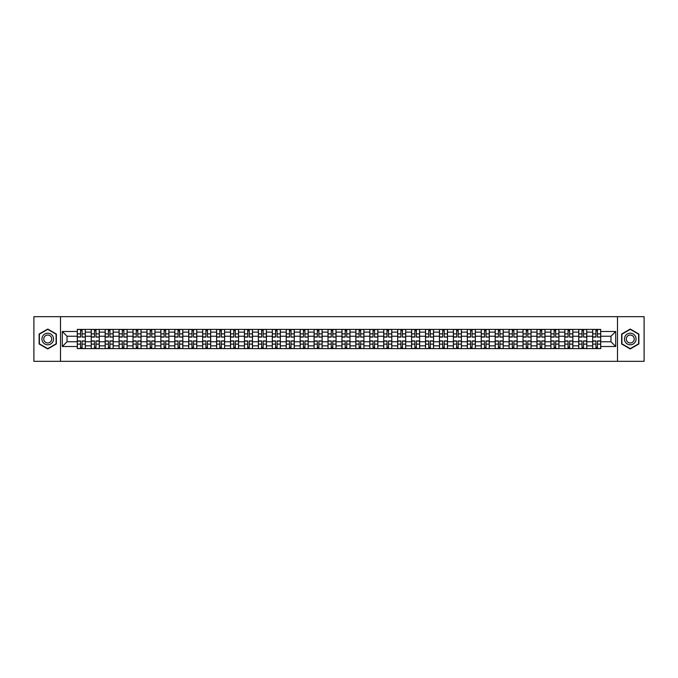 <?xml version="1.0" encoding="UTF-8"?>
<svg xmlns="http://www.w3.org/2000/svg" width="678" height="678" viewBox="0 0 678 678"><rect width="100%" height="100%" fill="white"/><g stroke="black" fill="none" stroke-linecap="round" stroke-linejoin="round"><path stroke-width="1.02" d="M617.489 361.323L644.1 361.323L644.1 316.677L33.9 316.677L33.9 361.323L617.489 361.323L617.489 316.677M91.225 348.602L91.225 332.127L85.326 332.127L85.326 348.602M85.326 332.127L85.326 329.398M91.225 332.127L91.225 329.398M99.259 329.398L99.259 348.602M105.149 348.602L105.149 329.398M113.192 329.398L113.192 348.602M119.082 348.602L119.082 329.398M127.117 329.398L127.117 348.602M133.007 348.602L133.007 329.398M141.049 329.398L141.049 348.602M146.94 348.602L146.94 329.398M154.974 329.398L154.974 348.602M160.872 348.602L160.872 329.398M168.907 329.398L168.907 348.602M174.797 348.602L174.797 329.398M182.831 329.398L182.831 348.602M188.73 348.602L188.73 329.398M196.764 329.398L196.764 348.602M202.654 348.602L202.654 329.398M210.689 329.398L210.689 348.602M216.587 348.602L216.587 329.398M224.621 329.398L224.621 348.602M230.512 348.602L230.512 329.398M238.546 329.398L238.546 348.602M244.444 348.602L244.444 329.398M252.479 329.398L252.479 348.602M258.369 348.602L258.369 329.398M266.412 329.398L266.412 348.602M272.302 348.602L272.302 329.398M280.336 329.398L280.336 348.602M286.226 348.602L286.226 329.398M294.269 329.398L294.269 348.602M300.159 348.602L300.159 329.398M308.193 329.398L308.193 348.602M314.092 348.602L314.092 329.398M322.126 329.398L322.126 348.602M328.016 348.602L328.016 329.398M336.051 329.398L336.051 348.602M341.949 348.602L341.949 329.398M349.984 329.398L349.984 348.602M355.874 348.602L355.874 329.398M363.908 329.398L363.908 348.602M369.807 348.602L369.807 329.398M377.841 329.398L377.841 348.602M383.731 348.602L383.731 329.398M391.774 329.398L391.774 348.602M397.664 348.602L397.664 329.398M405.698 329.398L405.698 348.602M411.588 348.602L411.588 329.398M419.631 329.398L419.631 348.602M425.521 348.602L425.521 329.398M433.556 329.398L433.556 348.602M439.454 348.602L439.454 329.398M447.488 329.398L447.488 348.602M453.379 348.602L453.379 329.398M461.413 329.398L461.413 348.602M467.312 348.602L467.312 329.398M475.346 329.398L475.346 348.602M481.236 348.602L481.236 329.398M489.27 329.398L489.27 348.602M495.169 348.602L495.169 329.398M503.203 329.398L503.203 348.602M509.093 348.602L509.093 329.398M517.128 329.398L517.128 348.602M523.026 348.602L523.026 329.398M531.06 329.398L531.06 348.602M536.951 348.602L536.951 329.398M544.993 329.398L544.993 348.602M550.883 348.602L550.883 329.398M558.918 329.398L558.918 348.602M564.808 348.602L564.808 329.398M572.851 329.398L572.851 348.602M578.741 348.602L578.741 329.398M586.775 329.398L586.775 348.602M592.674 348.602L592.674 329.398M592.674 341.771L586.775 341.771M578.741 341.771L572.851 341.771M564.808 341.771L558.918 341.771M550.883 341.771L544.993 341.771M536.951 341.771L531.06 341.771M523.026 341.771L517.128 341.771M509.093 341.771L503.203 341.771M495.169 341.771L489.27 341.771M481.236 341.771L475.346 341.771M467.312 341.771L461.413 341.771M453.379 341.771L447.488 341.771M439.454 341.771L433.556 341.771M425.521 341.771L419.631 341.771M411.588 341.771L405.698 341.771M397.664 341.771L391.774 341.771M383.731 341.771L377.841 341.771M369.807 341.771L363.908 341.771M355.874 341.771L349.984 341.771M341.949 341.771L336.051 341.771M328.016 341.771L322.126 341.771M314.092 341.771L308.193 341.771M300.159 341.771L294.269 341.771M286.226 341.771L280.336 341.771M272.302 341.771L266.412 341.771M258.369 341.771L252.479 341.771M244.444 341.771L238.546 341.771M230.512 341.771L224.621 341.771M216.587 341.771L210.689 341.771M202.654 341.771L196.764 341.771M188.73 341.771L182.831 341.771M174.797 341.771L168.907 341.771M160.872 341.771L154.974 341.771M146.94 341.771L141.049 341.771M133.007 341.771L127.117 341.771M119.082 341.771L113.192 341.771M105.149 341.771L99.259 341.771M91.225 341.771L85.326 341.771M592.674 336.229L586.775 336.229M578.741 336.229L572.851 336.229M564.808 336.229L558.918 336.229M550.883 336.229L544.993 336.229M536.951 336.229L531.06 336.229M523.026 336.229L517.128 336.229M509.093 336.229L503.203 336.229M495.169 336.229L489.27 336.229M481.236 336.229L475.346 336.229M467.312 336.229L461.413 336.229M453.379 336.229L447.488 336.229M439.454 336.229L433.556 336.229M425.521 336.229L419.631 336.229M411.588 336.229L405.698 336.229M397.664 336.229L391.774 336.229M383.731 336.229L377.841 336.229M369.807 336.229L363.908 336.229M355.874 336.229L349.984 336.229M341.949 336.229L336.051 336.229M328.016 336.229L322.126 336.229M314.092 336.229L308.193 336.229M300.159 336.229L294.269 336.229M286.226 336.229L280.336 336.229M272.302 336.229L266.412 336.229M258.369 336.229L252.479 336.229M244.444 336.229L238.546 336.229M230.512 336.229L224.621 336.229M216.587 336.229L210.689 336.229M202.654 336.229L196.764 336.229M188.73 336.229L182.831 336.229M174.797 336.229L168.907 336.229M160.872 336.229L154.974 336.229M146.94 336.229L141.049 336.229M133.007 336.229L127.117 336.229M119.082 336.229L113.192 336.229M105.149 336.229L99.259 336.229M91.225 336.229L85.326 336.229M67.029 341.771L77.292 341.771L77.292 336.229L67.029 336.229L67.029 341.771L62.291 346.5L62.291 331.5L77.292 331.5L77.292 336.229M600.708 336.229L600.708 341.771L610.971 341.771L610.971 336.229L600.708 336.229L600.708 329.398L77.292 329.398L77.292 331.5M600.708 331.5L615.709 331.5L615.709 346.5L600.708 346.5L600.708 341.771M77.292 341.771L77.292 348.602L600.708 348.602L600.708 346.5M77.292 346.5L62.291 346.5M60.512 361.323L60.512 316.677M56.359 334.025L47.74 329.05L39.121 334.025L39.121 343.975L47.74 348.95L56.359 343.975L56.359 334.025M638.879 334.025L630.26 329.05L621.641 334.025L621.641 343.975L630.26 348.95L638.879 343.975L638.879 334.025M82.072 347.263L80.555 347.263M80.555 330.737L82.072 330.737M95.996 347.263L94.479 347.263M94.479 330.737L95.996 330.737M109.929 347.263L108.412 347.263M108.412 330.737L109.929 330.737M123.862 347.263L122.337 347.263M122.337 330.737L123.862 330.737M137.787 347.263L136.27 347.263M136.27 330.737L137.787 330.737M151.719 347.263L150.202 347.263M150.202 330.737L151.719 330.737M165.644 347.263L164.127 347.263M164.127 330.737L165.644 330.737M179.577 347.263L178.06 347.263M178.06 330.737L179.577 330.737M193.501 347.263L191.984 347.263M191.984 330.737L193.501 330.737M207.434 347.263L205.917 347.263M205.917 330.737L207.434 330.737M221.359 347.263L219.841 347.263M219.841 330.737L221.359 330.737M235.291 347.263L233.774 347.263M233.774 330.737L235.291 330.737M249.216 347.263L247.699 347.263M247.699 330.737L249.216 330.737M263.149 347.263L261.632 347.263M261.632 330.737L263.149 330.737M277.082 347.263L275.556 347.263M275.556 330.737L277.082 330.737M291.006 347.263L289.489 347.263M289.489 330.737L291.006 330.737M304.939 347.263L303.422 347.263M303.422 330.737L304.939 330.737M318.863 347.263L317.346 347.263M317.346 330.737L318.863 330.737M332.796 347.263L331.279 347.263M331.279 330.737L332.796 330.737M346.721 347.263L345.204 347.263M345.204 330.737L346.721 330.737M360.654 347.263L359.137 347.263M359.137 330.737L360.654 330.737M374.578 347.263L373.061 347.263M373.061 330.737L374.578 330.737M388.511 347.263L386.994 347.263M386.994 330.737L388.511 330.737M402.444 347.263L400.918 347.263M400.918 330.737L402.444 330.737M416.368 347.263L414.851 347.263M414.851 330.737L416.368 330.737M430.301 347.263L428.784 347.263M428.784 330.737L430.301 330.737M444.226 347.263L442.709 347.263M442.709 330.737L444.226 330.737M458.159 347.263L456.641 347.263M456.641 330.737L458.159 330.737M472.083 347.263L470.566 347.263M470.566 330.737L472.083 330.737M486.016 347.263L484.499 347.263M484.499 330.737L486.016 330.737M499.94 347.263L498.423 347.263M498.423 330.737L499.94 330.737M513.873 347.263L512.356 347.263M512.356 330.737L513.873 330.737M527.798 347.263L526.281 347.263M526.281 330.737L527.798 330.737M541.73 347.263L540.213 347.263M540.213 330.737L541.73 330.737M555.663 347.263L554.138 347.263M554.138 330.737L555.663 330.737M569.588 347.263L568.071 347.263M568.071 330.737L569.588 330.737M583.521 347.263L582.004 347.263M582.004 330.737L583.521 330.737M597.445 347.263L595.928 347.263M595.928 330.737L597.445 330.737M62.291 331.5L67.029 336.229M610.971 341.771L615.709 346.5M610.971 336.229L615.709 331.5M82.072 336.89L85.284 337.076L82.072 337.076L82.072 329.491L85.284 329.491L77.343 329.491L80.555 329.491L80.555 337.076L77.343 337.076L77.343 329.491M85.284 336.89L85.284 329.491M80.555 330.652L82.072 330.652M80.555 340.924L80.555 348.509L77.343 348.509L77.343 340.924L80.555 340.924M82.072 347.348L80.555 347.348M82.072 348.509L85.284 348.509L85.284 340.924L82.072 340.924L82.072 348.509L80.555 348.509M95.996 336.89L99.217 337.076L95.996 337.076L95.996 329.491L99.217 329.491L91.267 329.491L94.479 329.491L94.479 337.076L91.267 337.076L91.267 329.491M99.217 336.89L99.217 329.491M94.479 330.652L95.996 330.652M109.929 336.89L113.141 337.076L109.929 337.076L109.929 329.491L113.141 329.491L105.2 329.491L108.412 329.491L108.412 337.076L105.2 337.076L105.2 329.491M113.141 336.89L113.141 329.491M108.412 330.652L109.929 330.652M42.714 341.898A5.805 5.805 0 0 0 50.638 344.026A5.805 5.805 0 0 0 52.765 336.102A5.805 5.805 0 0 0 44.841 333.974A5.805 5.805 0 0 0 42.714 341.898M44.299 340.983A3.975 3.975 0 0 0 49.723 342.441A3.975 3.975 0 0 0 51.181 337.017A3.975 3.975 0 0 0 45.757 335.559A3.975 3.975 0 0 0 44.299 340.983M47.74 329.364L56.088 334.178L56.088 343.822L47.74 348.636L39.392 343.822L39.392 334.178L47.74 329.364M625.235 341.898A5.805 5.805 0 0 0 633.159 344.026A5.805 5.805 0 0 0 635.286 336.102A5.805 5.805 0 0 0 627.362 333.974A5.805 5.805 0 0 0 625.235 341.898M626.819 340.983A3.975 3.975 0 0 0 632.243 342.441A3.975 3.975 0 0 0 633.701 337.017A3.975 3.975 0 0 0 628.277 335.559A3.975 3.975 0 0 0 626.819 340.983M630.26 329.364L638.608 334.178L638.608 343.822L630.26 348.636L621.912 343.822L621.912 334.178L630.26 329.364M94.479 340.924L94.479 348.509L91.267 348.509L91.267 340.924L94.479 340.924M95.996 347.348L94.479 347.348M95.996 348.509L99.217 348.509L99.217 340.924L95.996 340.924L95.996 348.509L94.479 348.509M108.412 340.924L108.412 348.509L105.2 348.509L105.2 340.924L108.412 340.924M109.929 347.348L108.412 347.348M109.929 348.509L113.141 348.509L113.141 340.924L109.929 340.924L109.929 348.509L108.412 348.509M123.862 336.89L127.074 337.076L123.862 337.076L123.862 329.491L127.074 329.491L119.125 329.491L122.337 329.491L122.337 337.076L119.125 337.076L119.125 329.491M127.074 336.89L127.074 329.491M122.337 330.652L123.862 330.652M137.787 336.89L140.999 337.076L137.787 337.076L137.787 329.491L140.999 329.491L133.058 329.491L136.27 329.491L136.27 337.076L133.058 337.076L133.058 329.491M140.999 336.89L140.999 329.491M136.27 330.652L137.787 330.652M151.719 336.89L154.931 337.076L151.719 337.076L151.719 329.491L154.931 329.491L146.982 329.491L150.202 329.491L150.202 337.076L146.982 337.076L146.982 329.491M154.931 336.89L154.931 329.491M150.202 330.652L151.719 330.652M122.337 340.924L122.337 348.509L119.125 348.509L119.125 340.924L122.337 340.924M123.862 347.348L122.337 347.348M123.862 348.509L127.074 348.509L127.074 340.924L123.862 340.924L123.862 348.509L122.337 348.509M136.27 340.924L136.27 348.509L133.058 348.509L133.058 340.924L136.27 340.924M137.787 347.348L136.27 347.348M137.787 348.509L140.999 348.509L140.999 340.924L137.787 340.924L137.787 348.509L136.27 348.509M150.202 340.924L150.202 348.509L146.982 348.509L146.982 340.924L150.202 340.924M151.719 347.348L150.202 347.348M151.719 348.509L154.931 348.509L154.931 340.924L151.719 340.924L151.719 348.509L150.202 348.509M165.644 336.89L168.856 337.076L165.644 337.076L165.644 329.491L168.856 329.491L160.915 329.491L164.127 329.491L164.127 337.076L160.915 337.076L160.915 329.491M168.856 336.89L168.856 329.491M164.127 330.652L165.644 330.652M164.127 340.924L164.127 348.509L160.915 348.509L160.915 340.924L164.127 340.924M165.644 347.348L164.127 347.348M165.644 348.509L168.856 348.509L168.856 340.924L165.644 340.924L165.644 348.509L164.127 348.509M179.577 336.89L182.789 337.076L179.577 337.076L179.577 329.491L182.789 329.491L174.839 329.491L178.06 329.491L178.06 337.076L174.839 337.076L174.839 329.491M182.789 336.89L182.789 329.491M178.06 330.652L179.577 330.652M178.06 340.924L178.06 348.509L174.839 348.509L174.839 340.924L178.06 340.924M179.577 347.348L178.06 347.348M179.577 348.509L182.789 348.509L182.789 340.924L179.577 340.924L179.577 348.509L178.06 348.509M193.501 336.89L196.722 337.076L193.501 337.076L193.501 329.491L196.722 329.491L188.772 329.491L191.984 329.491L191.984 337.076L188.772 337.076L188.772 329.491M196.722 336.89L196.722 329.491M191.984 330.652L193.501 330.652M191.984 340.924L191.984 348.509L188.772 348.509L188.772 340.924L191.984 340.924M193.501 347.348L191.984 347.348M193.501 348.509L196.722 348.509L196.722 340.924L193.501 340.924L193.501 348.509L191.984 348.509M207.434 336.89L210.646 337.076L207.434 337.076L207.434 329.491L210.646 329.491L202.697 329.491L205.917 329.491L205.917 337.076L202.697 337.076L202.697 329.491M210.646 336.89L210.646 329.491M205.917 330.652L207.434 330.652M205.917 340.924L205.917 348.509L202.697 348.509L202.697 340.924L205.917 340.924M207.434 347.348L205.917 347.348M207.434 348.509L210.646 348.509L210.646 340.924L207.434 340.924L207.434 348.509L205.917 348.509M221.359 336.89L224.579 337.076L221.359 337.076L221.359 329.491L224.579 329.491L216.629 329.491L219.841 329.491L219.841 337.076L216.629 337.076L216.629 329.491M224.579 336.89L224.579 329.491M219.841 330.652L221.359 330.652M219.841 340.924L219.841 348.509L216.629 348.509L216.629 340.924L219.841 340.924M221.359 347.348L219.841 347.348M221.359 348.509L224.579 348.509L224.579 340.924L221.359 340.924L221.359 348.509L219.841 348.509M235.291 336.89L238.503 337.076L235.291 337.076L235.291 329.491L238.503 329.491L230.562 329.491L233.774 329.491L233.774 337.076L230.562 337.076L230.562 329.491M238.503 336.89L238.503 329.491M233.774 330.652L235.291 330.652M233.774 340.924L233.774 348.509L230.562 348.509L230.562 340.924L233.774 340.924M235.291 347.348L233.774 347.348M235.291 348.509L238.503 348.509L238.503 340.924L235.291 340.924L235.291 348.509L233.774 348.509M249.216 336.89L252.436 337.076L249.216 337.076L249.216 329.491L252.436 329.491L244.487 329.491L247.699 329.491L247.699 337.076L244.487 337.076L244.487 329.491M252.436 336.89L252.436 329.491M247.699 330.652L249.216 330.652M247.699 340.924L247.699 348.509L244.487 348.509L244.487 340.924L247.699 340.924M249.216 347.348L247.699 347.348M249.216 348.509L252.436 348.509L252.436 340.924L249.216 340.924L249.216 348.509L247.699 348.509M263.149 336.89L266.361 337.076L263.149 337.076L263.149 329.491L266.361 329.491L258.42 329.491L261.632 329.491L261.632 337.076L258.42 337.076L258.42 329.491M266.361 336.89L266.361 329.491M261.632 330.652L263.149 330.652M261.632 340.924L261.632 348.509L258.42 348.509L258.42 340.924L261.632 340.924M263.149 347.348L261.632 347.348M263.149 348.509L266.361 348.509L266.361 340.924L263.149 340.924L263.149 348.509L261.632 348.509M277.082 336.89L280.294 337.076L277.082 337.076L277.082 329.491L280.294 329.491L272.344 329.491L275.556 329.491L275.556 337.076L272.344 337.076L272.344 329.491M280.294 336.89L280.294 329.491M275.556 330.652L277.082 330.652M275.556 340.924L275.556 348.509L272.344 348.509L272.344 340.924L275.556 340.924M277.082 347.348L275.556 347.348M277.082 348.509L280.294 348.509L280.294 340.924L277.082 340.924L277.082 348.509L275.556 348.509M291.006 336.89L294.218 337.076L291.006 337.076L291.006 329.491L294.218 329.491L286.277 329.491L289.489 329.491L289.489 337.076L286.277 337.076L286.277 329.491M294.218 336.89L294.218 329.491M289.489 330.652L291.006 330.652M289.489 340.924L289.489 348.509L286.277 348.509L286.277 340.924L289.489 340.924M291.006 347.348L289.489 347.348M291.006 348.509L294.218 348.509L294.218 340.924L291.006 340.924L291.006 348.509L289.489 348.509M304.939 336.89L308.151 337.076L304.939 337.076L304.939 329.491L308.151 329.491L300.201 329.491L303.422 329.491L303.422 337.076L300.201 337.076L300.201 329.491M308.151 336.89L308.151 329.491M303.422 330.652L304.939 330.652M303.422 340.924L303.422 348.509L300.201 348.509L300.201 340.924L303.422 340.924M304.939 347.348L303.422 347.348M304.939 348.509L308.151 348.509L308.151 340.924L304.939 340.924L304.939 348.509L303.422 348.509M318.863 336.89L322.084 337.076L318.863 337.076L318.863 329.491L322.084 329.491L314.134 329.491L317.346 329.491L317.346 337.076L314.134 337.076L314.134 329.491M322.084 336.89L322.084 329.491M317.346 330.652L318.863 330.652M317.346 340.924L317.346 348.509L314.134 348.509L314.134 340.924L317.346 340.924M318.863 347.348L317.346 347.348M318.863 348.509L322.084 348.509L322.084 340.924L318.863 340.924L318.863 348.509L317.346 348.509M332.796 336.89L336.008 337.076L332.796 337.076L332.796 329.491L336.008 329.491L328.059 329.491L331.279 329.491L331.279 337.076L328.059 337.076L328.059 329.491M336.008 336.89L336.008 329.491M331.279 330.652L332.796 330.652M331.279 340.924L331.279 348.509L328.059 348.509L328.059 340.924L331.279 340.924M332.796 347.348L331.279 347.348M332.796 348.509L336.008 348.509L336.008 340.924L332.796 340.924L332.796 348.509L331.279 348.509M346.721 336.89L349.941 337.076L346.721 337.076L346.721 329.491L349.941 329.491L341.992 329.491L345.204 329.491L345.204 337.076L341.992 337.076L341.992 329.491M349.941 336.89L349.941 329.491M345.204 330.652L346.721 330.652M345.204 340.924L345.204 348.509L341.992 348.509L341.992 340.924L345.204 340.924M346.721 347.348L345.204 347.348M346.721 348.509L349.941 348.509L349.941 340.924L346.721 340.924L346.721 348.509L345.204 348.509M360.654 336.89L363.866 337.076L360.654 337.076L360.654 329.491L363.866 329.491L355.916 329.491L359.137 329.491L359.137 337.076L355.916 337.076L355.916 329.491M363.866 336.89L363.866 329.491M359.137 330.652L360.654 330.652M359.137 340.924L359.137 348.509L355.916 348.509L355.916 340.924L359.137 340.924M360.654 347.348L359.137 347.348M360.654 348.509L363.866 348.509L363.866 340.924L360.654 340.924L360.654 348.509L359.137 348.509M374.578 336.89L377.799 337.076L374.578 337.076L374.578 329.491L377.799 329.491L369.849 329.491L373.061 329.491L373.061 337.076L369.849 337.076L369.849 329.491M377.799 336.89L377.799 329.491M373.061 330.652L374.578 330.652M373.061 340.924L373.061 348.509L369.849 348.509L369.849 340.924L373.061 340.924M374.578 347.348L373.061 347.348M374.578 348.509L377.799 348.509L377.799 340.924L374.578 340.924L374.578 348.509L373.061 348.509M388.511 336.89L391.723 337.076L388.511 337.076L388.511 329.491L391.723 329.491L383.782 329.491L386.994 329.491L386.994 337.076L383.782 337.076L383.782 329.491M391.723 336.89L391.723 329.491M386.994 330.652L388.511 330.652M386.994 340.924L386.994 348.509L383.782 348.509L383.782 340.924L386.994 340.924M388.511 347.348L386.994 347.348M388.511 348.509L391.723 348.509L391.723 340.924L388.511 340.924L388.511 348.509L386.994 348.509M402.444 336.89L405.656 337.076L402.444 337.076L402.444 329.491L405.656 329.491L397.706 329.491L400.918 329.491L400.918 337.076L397.706 337.076L397.706 329.491M405.656 336.89L405.656 329.491M400.918 330.652L402.444 330.652M400.918 340.924L400.918 348.509L397.706 348.509L397.706 340.924L400.918 340.924M402.444 347.348L400.918 347.348M402.444 348.509L405.656 348.509L405.656 340.924L402.444 340.924L402.444 348.509L400.918 348.509M416.368 336.89L419.58 337.076L416.368 337.076L416.368 329.491L419.58 329.491L411.639 329.491L414.851 329.491L414.851 337.076L411.639 337.076L411.639 329.491M419.58 336.89L419.58 329.491M414.851 330.652L416.368 330.652M414.851 340.924L414.851 348.509L411.639 348.509L411.639 340.924L414.851 340.924M416.368 347.348L414.851 347.348M416.368 348.509L419.58 348.509L419.58 340.924L416.368 340.924L416.368 348.509L414.851 348.509M430.301 336.89L433.513 337.076L430.301 337.076L430.301 329.491L433.513 329.491L425.564 329.491L428.784 329.491L428.784 337.076L425.564 337.076L425.564 329.491M433.513 336.89L433.513 329.491M428.784 330.652L430.301 330.652M428.784 340.924L428.784 348.509L425.564 348.509L425.564 340.924L428.784 340.924M430.301 347.348L428.784 347.348M430.301 348.509L433.513 348.509L433.513 340.924L430.301 340.924L430.301 348.509L428.784 348.509M444.226 336.89L447.438 337.076L444.226 337.076L444.226 329.491L447.438 329.491L439.497 329.491L442.709 329.491L442.709 337.076L439.497 337.076L439.497 329.491M447.438 336.89L447.438 329.491M442.709 330.652L444.226 330.652M442.709 340.924L442.709 348.509L439.497 348.509L439.497 340.924L442.709 340.924M444.226 347.348L442.709 347.348M444.226 348.509L447.438 348.509L447.438 340.924L444.226 340.924L444.226 348.509L442.709 348.509M458.159 336.89L461.371 337.076L458.159 337.076L458.159 329.491L461.371 329.491L453.421 329.491L456.641 329.491L456.641 337.076L453.421 337.076L453.421 329.491M461.371 336.89L461.371 329.491M456.641 330.652L458.159 330.652M456.641 340.924L456.641 348.509L453.421 348.509L453.421 340.924L456.641 340.924M458.159 347.348L456.641 347.348M458.159 348.509L461.371 348.509L461.371 340.924L458.159 340.924L458.159 348.509L456.641 348.509M472.083 336.89L475.303 337.076L472.083 337.076L472.083 329.491L475.303 329.491L467.354 329.491L470.566 329.491L470.566 337.076L467.354 337.076L467.354 329.491M475.303 336.89L475.303 329.491M470.566 330.652L472.083 330.652M470.566 340.924L470.566 348.509L467.354 348.509L467.354 340.924L470.566 340.924M472.083 347.348L470.566 347.348M472.083 348.509L475.303 348.509L475.303 340.924L472.083 340.924L472.083 348.509L470.566 348.509M486.016 336.89L489.228 337.076L486.016 337.076L486.016 329.491L489.228 329.491L481.278 329.491L484.499 329.491L484.499 337.076L481.278 337.076L481.278 329.491M489.228 336.89L489.228 329.491M484.499 330.652L486.016 330.652M484.499 340.924L484.499 348.509L481.278 348.509L481.278 340.924L484.499 340.924M486.016 347.348L484.499 347.348M486.016 348.509L489.228 348.509L489.228 340.924L486.016 340.924L486.016 348.509L484.499 348.509M499.94 336.89L503.161 337.076L499.94 337.076L499.94 329.491L503.161 329.491L495.211 329.491L498.423 329.491L498.423 337.076L495.211 337.076L495.211 329.491M503.161 336.89L503.161 329.491M498.423 330.652L499.94 330.652M498.423 340.924L498.423 348.509L495.211 348.509L495.211 340.924L498.423 340.924M499.94 347.348L498.423 347.348M499.94 348.509L503.161 348.509L503.161 340.924L499.94 340.924L499.94 348.509L498.423 348.509M513.873 336.89L517.085 337.076L513.873 337.076L513.873 329.491L517.085 329.491L509.144 329.491L512.356 329.491L512.356 337.076L509.144 337.076L509.144 329.491M517.085 336.89L517.085 329.491M512.356 330.652L513.873 330.652M512.356 340.924L512.356 348.509L509.144 348.509L509.144 340.924L512.356 340.924M513.873 347.348L512.356 347.348M513.873 348.509L517.085 348.509L517.085 340.924L513.873 340.924L513.873 348.509L512.356 348.509M527.798 336.89L531.018 337.076L527.798 337.076L527.798 329.491L531.018 329.491L523.069 329.491L526.281 329.491L526.281 337.076L523.069 337.076L523.069 329.491M531.018 336.89L531.018 329.491M526.281 330.652L527.798 330.652M526.281 340.924L526.281 348.509L523.069 348.509L523.069 340.924L526.281 340.924M527.798 347.348L526.281 347.348M527.798 348.509L531.018 348.509L531.018 340.924L527.798 340.924L527.798 348.509L526.281 348.509M541.73 336.89L544.942 337.076L541.73 337.076L541.73 329.491L544.942 329.491L537.001 329.491L540.213 329.491L540.213 337.076L537.001 337.076L537.001 329.491M544.942 336.89L544.942 329.491M540.213 330.652L541.73 330.652M540.213 340.924L540.213 348.509L537.001 348.509L537.001 340.924L540.213 340.924M541.73 347.348L540.213 347.348M541.73 348.509L544.942 348.509L544.942 340.924L541.73 340.924L541.73 348.509L540.213 348.509M555.663 336.89L558.875 337.076L555.663 337.076L555.663 329.491L558.875 329.491L550.926 329.491L554.138 329.491L554.138 337.076L550.926 337.076L550.926 329.491M558.875 336.89L558.875 329.491M554.138 330.652L555.663 330.652M554.138 340.924L554.138 348.509L550.926 348.509L550.926 340.924L554.138 340.924M555.663 347.348L554.138 347.348M555.663 348.509L558.875 348.509L558.875 340.924L555.663 340.924L555.663 348.509L554.138 348.509M569.588 336.89L572.8 337.076L569.588 337.076L569.588 329.491L572.8 329.491L564.859 329.491L568.071 329.491L568.071 337.076L564.859 337.076L564.859 329.491M572.8 336.89L572.8 329.491M568.071 330.652L569.588 330.652M568.071 340.924L568.071 348.509L564.859 348.509L564.859 340.924L568.071 340.924M569.588 347.348L568.071 347.348M569.588 348.509L572.8 348.509L572.8 340.924L569.588 340.924L569.588 348.509L568.071 348.509M583.521 336.89L586.733 337.076L583.521 337.076L583.521 329.491L586.733 329.491L578.783 329.491L582.004 329.491L582.004 337.076L578.783 337.076L578.783 329.491M586.733 336.89L586.733 329.491M582.004 330.652L583.521 330.652M582.004 340.924L582.004 348.509L578.783 348.509L578.783 340.924L582.004 340.924M583.521 347.348L582.004 347.348M583.521 348.509L586.733 348.509L586.733 340.924L583.521 340.924L583.521 348.509L582.004 348.509M597.445 336.89L600.657 337.076L597.445 337.076L597.445 329.491L600.657 329.491L592.716 329.491L595.928 329.491L595.928 337.076L592.716 337.076L592.716 329.491M600.657 336.89L600.657 329.491M595.928 330.652L597.445 330.652M595.928 340.924L595.928 348.509L592.716 348.509L592.716 340.924L595.928 340.924M597.445 347.348L595.928 347.348M597.445 348.509L600.657 348.509L600.657 340.924L597.445 340.924L597.445 348.509L595.928 348.509M578.741 332.127L572.851 332.127M564.808 332.127L558.918 332.127M550.883 332.127L544.993 332.127M536.951 332.127L531.06 332.127M523.026 332.127L517.128 332.127M509.093 332.127L503.203 332.127M495.169 332.127L489.27 332.127M481.236 332.127L475.346 332.127M467.312 332.127L461.413 332.127M453.379 332.127L447.488 332.127M439.454 332.127L433.556 332.127M425.521 332.127L419.631 332.127M411.588 332.127L405.698 332.127M397.664 332.127L391.774 332.127M383.731 332.127L377.841 332.127M369.807 332.127L363.908 332.127M355.874 332.127L349.984 332.127M341.949 332.127L336.051 332.127M328.016 332.127L322.126 332.127M314.092 332.127L308.193 332.127M300.159 332.127L294.269 332.127M286.226 332.127L280.336 332.127M272.302 332.127L266.412 332.127M258.369 332.127L252.479 332.127M244.444 332.127L238.546 332.127M230.512 332.127L224.621 332.127M216.587 332.127L210.689 332.127M202.654 332.127L196.764 332.127M188.73 332.127L182.831 332.127M174.797 332.127L168.907 332.127M160.872 332.127L154.974 332.127M146.94 332.127L141.049 332.127M133.007 332.127L127.117 332.127M119.082 332.127L113.192 332.127M105.149 332.127L99.259 332.127M592.674 332.127L586.775 332.127M578.741 345.873L572.851 345.873M564.808 345.873L558.918 345.873M550.883 345.873L544.993 345.873M536.951 345.873L531.06 345.873M523.026 345.873L517.128 345.873M509.093 345.873L503.203 345.873M495.169 345.873L489.27 345.873M481.236 345.873L475.346 345.873M467.312 345.873L461.413 345.873M453.379 345.873L447.488 345.873M439.454 345.873L433.556 345.873M425.521 345.873L419.631 345.873M411.588 345.873L405.698 345.873M397.664 345.873L391.774 345.873M383.731 345.873L377.841 345.873M369.807 345.873L363.908 345.873M355.874 345.873L349.984 345.873M341.949 345.873L336.051 345.873M328.016 345.873L322.126 345.873M314.092 345.873L308.193 345.873M300.159 345.873L294.269 345.873M286.226 345.873L280.336 345.873M272.302 345.873L266.412 345.873M258.369 345.873L252.479 345.873M244.444 345.873L238.546 345.873M230.512 345.873L224.621 345.873M216.587 345.873L210.689 345.873M202.654 345.873L196.764 345.873M188.73 345.873L182.831 345.873M174.797 345.873L168.907 345.873M160.872 345.873L154.974 345.873M146.94 345.873L141.049 345.873M133.007 345.873L127.117 345.873M119.082 345.873L113.192 345.873M105.149 345.873L99.259 345.873M91.225 345.873L85.326 345.873M592.674 345.873L586.775 345.873M82.072 333.873L85.284 333.873M77.343 336.89L80.555 336.89M77.343 333.873L80.555 333.873M80.555 341.11L77.343 341.11M80.555 344.127L77.343 344.127M85.284 341.11L82.072 341.11M85.284 344.127L82.072 344.127M95.996 333.873L99.217 333.873M91.267 336.89L94.479 336.89M91.267 333.873L94.479 333.873M109.929 333.873L113.141 333.873M105.2 336.89L108.412 336.89M105.2 333.873L108.412 333.873M94.479 341.11L91.267 341.11M94.479 344.127L91.267 344.127M99.217 341.11L95.996 341.11M99.217 344.127L95.996 344.127M108.412 341.11L105.2 341.11M108.412 344.127L105.2 344.127M113.141 341.11L109.929 341.11M113.141 344.127L109.929 344.127M123.862 333.873L127.074 333.873M119.125 336.89L122.337 336.89M119.125 333.873L122.337 333.873M137.787 333.873L140.999 333.873M133.058 336.89L136.27 336.89M133.058 333.873L136.27 333.873M151.719 333.873L154.931 333.873M146.982 336.89L150.202 336.89M146.982 333.873L150.202 333.873M122.337 341.11L119.125 341.11M122.337 344.127L119.125 344.127M127.074 341.11L123.862 341.11M127.074 344.127L123.862 344.127M136.27 341.11L133.058 341.11M136.27 344.127L133.058 344.127M140.999 341.11L137.787 341.11M140.999 344.127L137.787 344.127M150.202 341.11L146.982 341.11M150.202 344.127L146.982 344.127M154.931 341.11L151.719 341.11M154.931 344.127L151.719 344.127M165.644 333.873L168.856 333.873M160.915 336.89L164.127 336.89M160.915 333.873L164.127 333.873M164.127 341.11L160.915 341.11M164.127 344.127L160.915 344.127M168.856 341.11L165.644 341.11M168.856 344.127L165.644 344.127M179.577 333.873L182.789 333.873M174.839 336.89L178.06 336.89M174.839 333.873L178.06 333.873M178.06 341.11L174.839 341.11M178.06 344.127L174.839 344.127M182.789 341.11L179.577 341.11M182.789 344.127L179.577 344.127M193.501 333.873L196.722 333.873M188.772 336.89L191.984 336.89M188.772 333.873L191.984 333.873M191.984 341.11L188.772 341.11M191.984 344.127L188.772 344.127M196.722 341.11L193.501 341.11M196.722 344.127L193.501 344.127M207.434 333.873L210.646 333.873M202.697 336.89L205.917 336.89M202.697 333.873L205.917 333.873M205.917 341.11L202.697 341.11M205.917 344.127L202.697 344.127M210.646 341.11L207.434 341.11M210.646 344.127L207.434 344.127M221.359 333.873L224.579 333.873M216.629 336.89L219.841 336.89M216.629 333.873L219.841 333.873M219.841 341.11L216.629 341.11M219.841 344.127L216.629 344.127M224.579 341.11L221.359 341.11M224.579 344.127L221.359 344.127M235.291 333.873L238.503 333.873M230.562 336.89L233.774 336.89M230.562 333.873L233.774 333.873M233.774 341.11L230.562 341.11M233.774 344.127L230.562 344.127M238.503 341.11L235.291 341.11M238.503 344.127L235.291 344.127M249.216 333.873L252.436 333.873M244.487 336.89L247.699 336.89M244.487 333.873L247.699 333.873M247.699 341.11L244.487 341.11M247.699 344.127L244.487 344.127M252.436 341.11L249.216 341.11M252.436 344.127L249.216 344.127M263.149 333.873L266.361 333.873M258.42 336.89L261.632 336.89M258.42 333.873L261.632 333.873M261.632 341.11L258.42 341.11M261.632 344.127L258.42 344.127M266.361 341.11L263.149 341.11M266.361 344.127L263.149 344.127M277.082 333.873L280.294 333.873M272.344 336.89L275.556 336.89M272.344 333.873L275.556 333.873M275.556 341.11L272.344 341.11M275.556 344.127L272.344 344.127M280.294 341.11L277.082 341.11M280.294 344.127L277.082 344.127M291.006 333.873L294.218 333.873M286.277 336.89L289.489 336.89M286.277 333.873L289.489 333.873M289.489 341.11L286.277 341.11M289.489 344.127L286.277 344.127M294.218 341.11L291.006 341.11M294.218 344.127L291.006 344.127M304.939 333.873L308.151 333.873M300.201 336.89L303.422 336.89M300.201 333.873L303.422 333.873M303.422 341.11L300.201 341.11M303.422 344.127L300.201 344.127M308.151 341.11L304.939 341.11M308.151 344.127L304.939 344.127M318.863 333.873L322.084 333.873M314.134 336.89L317.346 336.89M314.134 333.873L317.346 333.873M317.346 341.11L314.134 341.11M317.346 344.127L314.134 344.127M322.084 341.11L318.863 341.11M322.084 344.127L318.863 344.127M332.796 333.873L336.008 333.873M328.059 336.89L331.279 336.89M328.059 333.873L331.279 333.873M331.279 341.11L328.059 341.11M331.279 344.127L328.059 344.127M336.008 341.11L332.796 341.11M336.008 344.127L332.796 344.127M346.721 333.873L349.941 333.873M341.992 336.89L345.204 336.89M341.992 333.873L345.204 333.873M345.204 341.11L341.992 341.11M345.204 344.127L341.992 344.127M349.941 341.11L346.721 341.11M349.941 344.127L346.721 344.127M360.654 333.873L363.866 333.873M355.916 336.89L359.137 336.89M355.916 333.873L359.137 333.873M359.137 341.11L355.916 341.11M359.137 344.127L355.916 344.127M363.866 341.11L360.654 341.11M363.866 344.127L360.654 344.127M374.578 333.873L377.799 333.873M369.849 336.89L373.061 336.89M369.849 333.873L373.061 333.873M373.061 341.11L369.849 341.11M373.061 344.127L369.849 344.127M377.799 341.11L374.578 341.11M377.799 344.127L374.578 344.127M388.511 333.873L391.723 333.873M383.782 336.89L386.994 336.89M383.782 333.873L386.994 333.873M386.994 341.11L383.782 341.11M386.994 344.127L383.782 344.127M391.723 341.11L388.511 341.11M391.723 344.127L388.511 344.127M402.444 333.873L405.656 333.873M397.706 336.89L400.918 336.89M397.706 333.873L400.918 333.873M400.918 341.11L397.706 341.11M400.918 344.127L397.706 344.127M405.656 341.11L402.444 341.11M405.656 344.127L402.444 344.127M416.368 333.873L419.58 333.873M411.639 336.89L414.851 336.89M411.639 333.873L414.851 333.873M414.851 341.11L411.639 341.11M414.851 344.127L411.639 344.127M419.58 341.11L416.368 341.11M419.58 344.127L416.368 344.127M430.301 333.873L433.513 333.873M425.564 336.89L428.784 336.89M425.564 333.873L428.784 333.873M428.784 341.11L425.564 341.11M428.784 344.127L425.564 344.127M433.513 341.11L430.301 341.11M433.513 344.127L430.301 344.127M444.226 333.873L447.438 333.873M439.497 336.89L442.709 336.89M439.497 333.873L442.709 333.873M442.709 341.11L439.497 341.11M442.709 344.127L439.497 344.127M447.438 341.11L444.226 341.11M447.438 344.127L444.226 344.127M458.159 333.873L461.371 333.873M453.421 336.89L456.641 336.89M453.421 333.873L456.641 333.873M456.641 341.11L453.421 341.11M456.641 344.127L453.421 344.127M461.371 341.11L458.159 341.11M461.371 344.127L458.159 344.127M472.083 333.873L475.303 333.873M467.354 336.89L470.566 336.89M467.354 333.873L470.566 333.873M470.566 341.11L467.354 341.11M470.566 344.127L467.354 344.127M475.303 341.11L472.083 341.11M475.303 344.127L472.083 344.127M486.016 333.873L489.228 333.873M481.278 336.89L484.499 336.89M481.278 333.873L484.499 333.873M484.499 341.11L481.278 341.11M484.499 344.127L481.278 344.127M489.228 341.11L486.016 341.11M489.228 344.127L486.016 344.127M499.94 333.873L503.161 333.873M495.211 336.89L498.423 336.89M495.211 333.873L498.423 333.873M498.423 341.11L495.211 341.11M498.423 344.127L495.211 344.127M503.161 341.11L499.94 341.11M503.161 344.127L499.94 344.127M513.873 333.873L517.085 333.873M509.144 336.89L512.356 336.89M509.144 333.873L512.356 333.873M512.356 341.11L509.144 341.11M512.356 344.127L509.144 344.127M517.085 341.11L513.873 341.11M517.085 344.127L513.873 344.127M527.798 333.873L531.018 333.873M523.069 336.89L526.281 336.89M523.069 333.873L526.281 333.873M526.281 341.11L523.069 341.11M526.281 344.127L523.069 344.127M531.018 341.11L527.798 341.11M531.018 344.127L527.798 344.127M541.73 333.873L544.942 333.873M537.001 336.89L540.213 336.89M537.001 333.873L540.213 333.873M540.213 341.11L537.001 341.11M540.213 344.127L537.001 344.127M544.942 341.11L541.73 341.11M544.942 344.127L541.73 344.127M555.663 333.873L558.875 333.873M550.926 336.89L554.138 336.89M550.926 333.873L554.138 333.873M554.138 341.11L550.926 341.11M554.138 344.127L550.926 344.127M558.875 341.11L555.663 341.11M558.875 344.127L555.663 344.127M569.588 333.873L572.8 333.873M564.859 336.89L568.071 336.89M564.859 333.873L568.071 333.873M568.071 341.11L564.859 341.11M568.071 344.127L564.859 344.127M572.8 341.11L569.588 341.11M572.8 344.127L569.588 344.127M583.521 333.873L586.733 333.873M578.783 336.89L582.004 336.89M578.783 333.873L582.004 333.873M582.004 341.11L578.783 341.11M582.004 344.127L578.783 344.127M586.733 341.11L583.521 341.11M586.733 344.127L583.521 344.127M597.445 333.873L600.657 333.873M592.716 336.89L595.928 336.89M592.716 333.873L595.928 333.873M595.928 341.11L592.716 341.11M595.928 344.127L592.716 344.127M600.657 341.11L597.445 341.11M600.657 344.127L597.445 344.127"/></g></svg>
